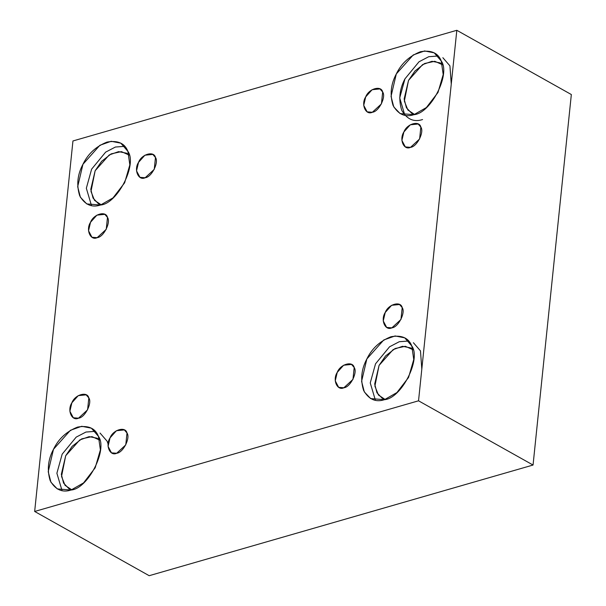 <?xml version="1.0" encoding="UTF-8"?>
<svg xmlns="http://www.w3.org/2000/svg" width="606" height="606" viewBox="0 0 606 606"><rect width="100%" height="100%" fill="white"/><g stroke="black" fill="none" stroke-linecap="round" stroke-linejoin="round"><path stroke-width="0.91" d="M343.875 387.764L352.965 379.386L354.192 367.509L351.525 364.426L343.625 365.229L337.231 372.395L335.247 380.848L338.671 387.348L343.875 387.764C337.194 391.075 332.315 379.78 337.231 372.395C340.269 364.176 352.73 360.578 354.192 367.509C357.843 372.425 350.26 387.31 343.875 387.764M372.342 112.261L381.439 103.876L382.666 91.998L380 88.923L372.099 89.718L365.706 96.892L363.721 105.346L367.145 111.845L372.342 112.261C365.66 115.572 360.782 104.277 365.706 96.892C368.736 88.665 381.197 85.075 382.666 91.998C386.317 96.915 378.735 111.799 372.342 112.261M145.152 177.755L154.25 169.369L155.477 157.492L152.81 154.416L144.91 155.212L138.516 162.385L136.532 170.839L139.956 177.338L145.152 177.755C138.471 181.065 133.593 169.771 138.516 162.385C141.546 154.159 154.007 150.568 155.477 157.492C159.128 162.408 151.545 177.293 145.152 177.755M391.87 327.846L400.967 319.46L402.195 307.583L399.528 304.507L391.62 305.303L385.227 312.476L383.242 320.93L386.666 327.429L391.87 327.846C385.189 331.156 380.31 319.862 385.227 312.476C388.264 304.25 400.725 300.659 402.195 307.583C405.838 312.499 398.256 327.384 391.87 327.846M384.446 399.687L396.922 392.567L408.542 377.477L413.754 359.532L411.8 346.003L404.732 337.845L395.104 335.951L383.787 339.958L366.85 358.964L361.593 381.363L364.304 391.9L370.66 398.589L384.446 399.687C375.75 402.528 368.804 399.445 363.6 390.431C360.267 379.697 361.35 369.205 366.85 358.964C371.895 348.518 379.924 341.117 390.946 336.747C401.717 334.83 408.671 337.921 411.8 346.003C421.473 359.032 401.377 398.475 384.446 399.687M375.409 400.286L370.251 382.924L375.523 363.827L389.56 346.791L399.301 341.708L408.656 341.019L399.301 341.708L389.56 346.791L375.523 363.827L370.251 382.924L375.409 400.286M413.406 342.716L420.473 350.874L421.806 369.107L420.473 350.874M385.143 399.475L378.417 395.006L374.894 386.098L379.068 365.403L385.567 355.957L395.104 348.526L405.316 346.291L413.034 349.738L410.512 347.874L402.52 346.299L393.127 349.624L379.068 365.403L374.697 383.992L376.947 392.749L382.227 398.301L385.143 399.475M71.076 490.019L83.56 482.906L95.18 467.809L100.391 449.864L98.43 436.343L91.37 428.184L81.734 426.291L70.425 430.29L53.487 449.296L48.222 471.695L50.934 482.24L57.297 488.921L71.076 490.019C62.388 492.86 55.434 489.777 50.23 480.77C46.904 470.029 47.988 459.537 53.487 449.296C58.524 438.85 66.562 431.449 77.583 427.086C88.355 425.17 95.309 428.253 98.43 436.343C108.103 449.364 88.006 488.807 71.076 490.019M62.047 490.625L56.888 473.256L62.16 454.167L76.197 437.123L85.938 432.048L95.293 431.351L85.938 432.048L76.197 437.123L62.16 454.167L56.888 473.256L62.047 490.625M100.043 433.048L107.111 441.206L108.126 444.1L107.111 441.206M71.773 489.815L65.047 485.338L61.532 476.43L65.698 455.735L72.197 446.289L81.742 438.858L91.945 436.623L99.672 440.077L97.149 438.206L89.158 436.631L79.765 439.956L65.698 455.735L61.335 474.331L63.585 483.08L68.864 488.633L71.773 489.815M78.507 418.178L87.597 409.792L88.824 397.922L86.158 394.839L78.257 395.635L71.864 402.808L69.879 411.262L73.303 417.761L78.507 418.178C71.819 421.488 66.94 410.194 71.864 402.808C74.894 394.582 87.362 390.991 88.824 397.922C92.476 402.838 84.893 417.716 78.507 418.178M97.157 237.673L106.255 229.295L107.482 217.418L104.815 214.335L96.907 215.138L90.514 222.304L88.537 230.757L91.953 237.257L97.157 237.673C90.476 240.983 85.597 229.689 90.514 222.304C93.551 214.085 106.012 210.487 107.482 217.418C111.133 222.334 103.543 237.219 97.157 237.673M100.535 205.017L113.011 197.897L124.631 182.807L129.843 164.862L127.881 151.333L120.821 143.175L111.186 141.281L99.876 145.288L82.939 164.294L77.682 186.686L80.386 197.23L86.749 203.919L100.535 205.017C91.839 207.858 84.885 204.775 79.681 195.761C76.356 185.019 77.439 174.536 82.939 164.294C87.976 153.848 96.013 146.447 107.035 142.077C117.806 140.16 124.76 143.243 127.881 151.333C137.554 164.362 117.458 203.805 100.535 205.017M91.498 205.616L86.34 188.246L91.612 169.157L105.649 152.121L115.39 147.038L124.745 146.341L115.39 147.038L105.649 152.121L91.612 169.157L86.34 188.246L91.498 205.616M101.225 204.805L94.498 200.336L90.983 191.42L95.15 170.733L101.649 161.287L111.193 153.856L121.405 151.621L129.123 155.068L126.601 153.197L118.609 151.629L109.216 154.954L95.15 170.733L90.786 189.322L93.036 198.079L98.316 203.624L101.225 204.805M413.898 114.685L426.374 107.565L437.994 92.468L443.206 74.53L441.251 61.001L434.184 52.843L424.556 50.949L413.239 54.949L396.301 73.955L391.044 96.354L393.756 106.898L400.112 113.587L413.898 114.685C405.202 117.526 398.256 114.436 393.052 105.429C389.719 94.688 390.802 84.196 396.301 73.955C401.346 63.516 409.376 56.108 420.405 51.745C431.177 49.828 438.123 52.911 441.251 61.001C450.925 74.023 430.828 113.466 413.898 114.685M404.861 115.284L399.702 97.914L404.975 78.825L419.011 61.782L428.753 56.706L438.108 56.01L428.753 56.706L419.011 61.782L404.975 78.825C399.483 89.067 398.4 99.551 401.725 110.292C406.929 119.306 413.875 122.389 422.571 119.549M442.857 57.706L449.925 65.865L451.258 84.105L449.925 65.865M414.595 114.473L407.868 109.997L404.346 101.088L408.52 80.393L415.019 70.947L424.556 63.524L434.767 61.282L442.494 64.736L439.971 62.865L431.972 61.297L422.579 64.615L408.52 80.393L404.149 98.99L406.406 107.739L411.686 113.292L414.595 114.473M410.52 147.341L419.617 138.956L420.844 127.086L418.178 124.003L410.277 124.798L403.884 131.972L401.899 140.425L405.323 146.925L410.52 147.341C403.838 150.652 398.96 139.357 403.884 131.972C406.914 123.745 419.375 120.155 420.844 127.086C424.495 131.994 416.913 146.879 410.52 147.341M456.818 30.3L571.337 94.536L456.818 30.3L418.534 400.808L34.663 511.464L149.182 575.7L533.053 465.037L418.534 400.808L533.053 465.037L571.337 94.536L533.053 465.037L149.182 575.7L34.663 511.464L72.947 140.963L456.818 30.3L72.947 140.963L34.663 511.464L418.534 400.808L456.818 30.3M116.685 453.258C109.997 456.568 105.118 445.274 110.042 437.888C113.072 429.662 125.54 426.071 127.002 433.002C130.654 437.918 123.071 452.796 116.685 453.258L125.775 444.872L127.002 433.002L124.336 429.919L116.435 430.714L110.042 437.888L108.057 446.342L111.481 452.841L116.685 453.258"/></g></svg>
